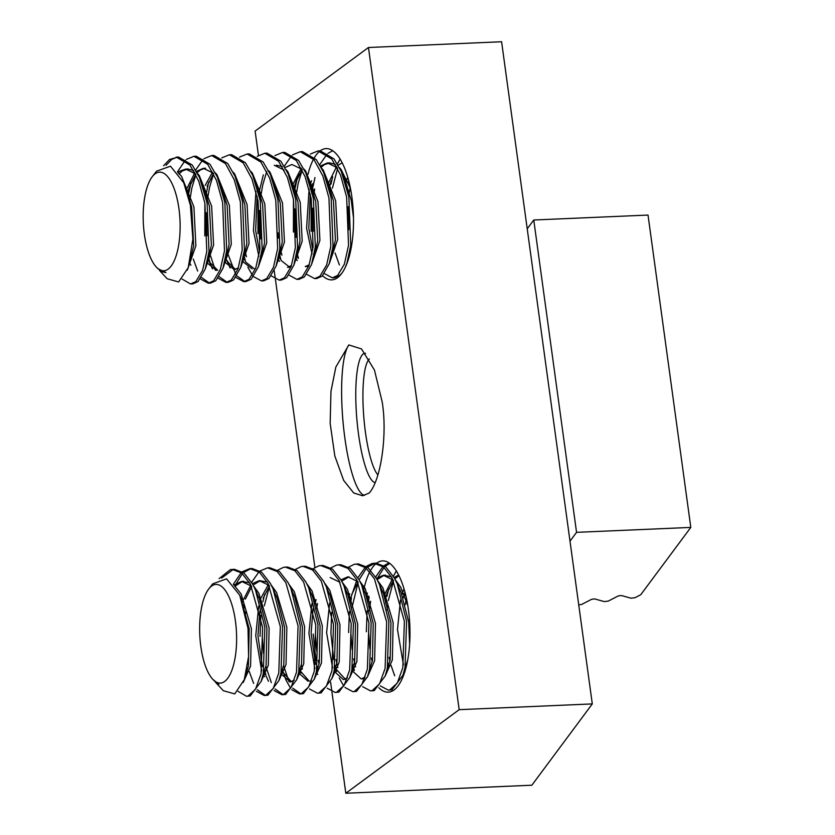 <?xml version="1.0" encoding="UTF-8"?>
<svg xmlns="http://www.w3.org/2000/svg" width="835" height="835" viewBox="0 0 835 835"><rect width="100%" height="100%" fill="white"/><g stroke="black" fill="none" stroke-linecap="round" stroke-linejoin="round"><path stroke-width="1.25" d="M308 174.275A65.694 24.455 87.5 0 1 313.553 159.13M314.451 157.554A65.694 24.455 87.5 0 1 319.951 151.031M320.191 150.843A65.694 24.455 87.5 0 1 326.067 148.599A65.694 24.455 87.5 0 1 351.921 197.258A65.694 24.455 87.5 0 1 331.735 279.861A65.694 24.455 87.5 0 1 322.602 275.696M363.736 589.771A65.694 24.455 87.5 0 1 369.811 571.829M370.719 570.211A65.694 24.455 87.5 0 1 376.314 563.406M376.648 563.155A65.694 24.455 87.5 0 1 382.545 560.89A65.694 24.455 87.5 0 1 408.398 609.56A65.694 24.455 87.5 0 1 388.212 692.152A65.694 24.455 87.5 0 1 378.829 687.737M375.03 482.672A64.973 13.663 85.1 0 1 358.507 434.106A64.973 13.663 85.1 0 1 364.853 353.299A64.973 13.663 85.1 0 1 365.573 353.33M364.498 495.416A76.757 16.136 85.1 0 1 344.855 438.01A76.757 16.136 85.1 0 1 348.832 344.938L335.847 367.035L330.973 391.302L330.159 423.376L334.825 456.004L343.655 480.396L353.664 492.932L362.557 495.76L369.122 493.109C380.99 480.282 387.555 434.503 382.19 401.906L374.445 370.03L361.503 348.915L348.832 344.938M459.177 709.666L345.815 793.25L531.853 785.213L592.297 703.915L459.177 709.666L368.465 47.501L255.113 131.085L258.453 155.446M274.235 270.717L275.164 277.47M275.414 279.255L314.889 567.456M330.587 682.091L331.714 690.305M331.923 691.85L345.815 793.25M368.465 47.501L501.595 41.75L592.297 703.915M144.445 234.844A49.369 18.38 -92.5 0 0 156.239 266.95A49.369 18.38 -92.5 0 0 175.214 258.391A49.369 18.38 -92.5 0 0 178.857 208.072A49.369 18.38 -92.5 0 0 152.335 176.592A49.369 18.38 -92.5 0 0 144.445 234.844M156.239 266.95L157.815 268.64L165.967 272.596L160.383 271.417L159.308 270.091M160.383 271.417L167.167 278.733L178.607 281.959L188.23 267.67L192.885 239.05L190.38 205.253L183.763 182.823L170.497 166.186L156.562 171.175L152.335 176.592M339.417 264.956L335.054 252.953M333.969 248.663L333.165 244.926M332.841 253.047L332.309 251.043M310.38 154.047L317.999 150.937L320.212 150.843L333.99 158.89L341.327 171.572L348.873 197.05L350.752 245.333L346.942 263.025L345.293 267.273M341.692 273.41L339.814 275.393L334.574 277.742L332.351 277.836L324.418 273.588M316.246 249.435L315.442 245.699M317.999 150.937L331.766 158.984L340.523 175.068L346.65 197.154L348.529 245.427L344.323 264.267L337.601 275.487L332.351 277.836M292.657 154.809L300.276 151.709L302.489 151.615L316.267 159.652L323.604 172.334L331.151 197.822L333.029 246.095L329.22 263.787L322.101 276.155L316.851 278.504L314.638 278.608L306.706 274.35M298.533 250.197L297.73 246.461M296.227 237.349L294.985 208.969M300.276 151.709L314.054 159.756L322.801 175.83L328.938 197.916L330.817 246.2L326.61 265.029L319.889 276.26L314.638 278.608M298.408 257.984L296.874 252.577M274.945 155.581L282.554 152.471L284.766 152.377L298.544 160.424L305.892 173.095L313.428 198.584L315.306 246.868L311.507 264.559L304.378 276.928L299.128 279.276L296.916 279.37L288.983 275.122M281.896 255.249L280.007 247.223M278.504 238.121L277.888 232.746M282.554 152.471L296.331 160.518L305.078 176.602L311.215 198.678L313.094 246.962L308.887 265.791L302.166 277.022L296.916 279.37M280.696 258.746L279.151 253.339M257.222 156.343L264.841 153.233L267.054 153.139L280.831 161.186L288.169 173.868L295.705 199.346L297.584 247.63L293.784 265.321L286.655 277.69L281.405 280.038L279.193 280.132L271.26 275.884M263.088 251.732L262.284 247.995M260.791 238.883L259.549 210.493M264.841 153.233L278.608 161.28L287.365 177.364L293.492 199.45L295.371 247.724L291.164 266.563L284.443 277.784L279.193 280.132M261.96 256.105L261.428 254.111M239.499 157.105L247.118 154.005L249.331 153.911L263.108 161.948L270.446 174.63L277.992 200.118L279.871 248.392L276.061 266.094L268.943 278.452L263.693 280.8L261.48 280.904L253.548 276.646M246.461 256.783L245.375 252.494M247.118 154.005L260.896 162.053L269.642 178.126L275.78 200.212L277.658 248.496L273.452 267.325L266.72 278.556L261.48 280.904M252.368 275.206L247.838 267.21M245.25 260.28L243.716 254.873M221.776 157.878L229.395 154.767L231.608 154.673L245.386 162.721L252.734 175.392L260.269 200.88L262.148 249.164L258.349 266.856L251.22 279.224L245.97 281.572L243.757 281.666L235.825 277.418M244.864 281.531L236.869 275.874M235.679 274.183L227.652 253.255M229.395 154.767L243.173 162.815L251.919 178.899L258.057 200.974L259.935 249.258L255.729 268.087L249.007 279.318L243.757 281.666M226.128 258.892L230.116 267.972L227.537 261.042M204.064 158.64L211.683 155.529L213.896 155.435L227.673 163.483L235.011 176.164L242.547 201.642L244.425 249.926L240.626 267.617L233.497 279.986L228.247 282.334L226.034 282.428L218.102 278.18M227.141 282.293L219.146 276.646M215.378 270.31L209.929 254.028M211.683 155.529L225.45 163.576L234.207 179.661L240.334 201.746L242.213 250.02L238.006 268.86L231.285 280.08L226.034 282.428M212.476 268.922L208.416 259.654M209.815 261.804L208.802 258.401M186.341 159.401L193.96 156.302L196.173 156.208L209.95 164.245L217.288 176.926L224.834 202.414L226.713 250.688L222.903 268.39L215.785 280.748L210.535 283.096L208.312 283.201L200.39 278.942M209.418 283.055L201.423 277.408M197.665 271.083L193.302 259.08M192.217 254.79L191.706 252.483M193.96 156.302L207.738 164.349L216.484 180.423L222.621 202.508L224.49 250.792L220.294 269.621L213.562 280.852L208.312 283.201M163.576 165.768L169.547 159.475L178.45 156.97L192.227 165.017L199.565 177.688L207.111 203.176L208.99 251.46L205.191 269.152L198.062 281.52L192.812 283.869L190.599 283.963L182.155 279.109M176.237 157.063L190.015 165.111L198.761 181.195L204.899 203.27L206.777 251.554L202.571 270.394L195.849 281.614L190.599 283.963M348.769 229.688L348.143 206.673M349.374 192.374L350.178 187.082M348.675 183.345L348.988 181.842M332.403 188.167L337.611 168.451M329.742 191.121L330.19 188.261M330.952 184.118L332.695 176.749M335.68 167.835L336.401 166.113M337.423 163.91L340.127 159.078M313.334 231.212L312.708 208.197M313.939 193.908L314.68 188.929M311.111 231.305L311.184 198.542M312.467 189.023L314.983 177.511M319.701 164.683L327.028 154.204M328.103 153.285L332.716 150.718M296.216 194.67L298.158 183.512L302.176 169.975M293.398 232.078L293.471 199.304M294.745 189.796L297.26 178.283M284.265 166.207L291.592 155.727M260.781 196.204L262.722 185.036L266.73 171.509M257.952 233.602L258.025 200.838M259.309 191.319L263.328 174.88M207.007 235.804L206.391 212.789M207.623 198.5L209.564 187.332L213.572 173.805M204.794 235.898L204.867 203.135M205.702 196.486L208.656 182.103M211.641 173.189L212.132 172.02M189.618 201.475L191.841 188.105L195.86 174.567M188.219 195.693L190.944 182.875M193.929 173.962L194.649 172.24M195.661 170.037L202.988 159.558M177.417 171.906L185.276 160.32M166.04 165.32L171.76 159.381L177.344 157.074M184.723 185.099L191.716 207.017L193.657 245.876L189.409 263.808M187.332 270.112L195.87 245.782L193.929 206.923L181.508 176.216L178.043 172.72L180.109 171.029L185.631 169.088L195.474 173.805M201.506 182.479L203.416 186.455L209.428 206.255L211.37 245.114L208.27 260.061L205.191 269.152M190.912 265.217L189.629 262.962M186.362 189.576L194.701 173.043M196.423 171.352L203.354 168.315L213.196 173.043M217.288 176.926L221.139 185.694L227.151 205.493L229.093 244.342L225.993 259.299L222.903 268.39M216.641 270.415L208.249 263.818L207.466 262.43M203.865 189.566L204.22 188.355M205.201 185.401L212.424 172.281M235.011 176.164L238.862 184.921L244.874 204.721L246.816 243.58L243.716 258.537L240.626 267.617M238.372 267.826L234.364 269.653L225.961 263.056L225.189 261.658M252.734 175.392L256.575 184.159L262.587 203.959L264.538 242.818L261.428 257.764L258.349 266.856M252.076 268.88L243.684 262.284L242.641 260.374M270.446 174.63L274.298 183.397L280.31 203.197L282.251 242.046L279.151 257.003L277.596 260.885M258.86 256.251L253.423 230.627L255.938 191.445M274.235 165.257L284.067 169.975M290.1 178.648L292.02 182.625L298.032 202.425L299.974 241.284L296.874 256.241L295.308 260.113M291.53 265.53L287.522 267.357L289.735 267.252L281.343 260.666L278.796 255.385M279.506 261.386L278.076 258.84M285.017 167.522L291.947 164.495L301.79 169.213M307.823 177.886L309.733 181.863L315.745 201.663L317.697 240.522L314.597 255.468L313.031 259.351M309.253 264.768L305.234 266.584L307.457 266.49M297.229 260.624L295.799 258.078M292.824 184.525L301.258 168.19M325.546 177.124L327.456 181.101L333.468 200.901L335.409 239.749L332.309 254.706L330.754 258.589M312.019 253.955L306.581 228.331L309.096 189.148M310.536 183.763L311.518 180.809M320.463 165.988L327.393 162.961L337.236 167.678M343.258 176.352L345.179 180.329L351.191 200.129L353.466 217.455M349.479 255.458L348.466 257.817M327.904 184.211L336.463 166.927M338.185 165.226L342.193 162.783M345.982 182.228L347.736 177.208M178.951 173.993L182.322 170.935L187.844 168.983L193.678 170.528M197.686 173.711L199.231 175.454L211.641 206.161L213.593 245.01L205.149 269.267M187.541 193.292L189.378 186.988L195.745 174.358M197.154 172.688L200.045 170.173L204.46 168.336M215.409 172.949L216.954 174.682L229.364 205.4L231.305 244.248L222.872 268.505M217.747 270.248L209.637 262.242M204.993 193.637L205.483 191.664M207.101 186.215L213.468 173.586M233.132 172.177L234.666 173.92L247.087 204.627L249.028 243.486L240.584 267.732M235.46 269.475L227.36 261.48M250.844 171.415L252.389 173.158L264.81 203.865L266.751 242.714L258.307 266.97M254.299 268.786L245.897 262.19L243.977 258.401M240.438 192.113L240.918 190.129M268.567 170.653L270.112 172.386L282.522 203.103L284.464 241.952L276.03 266.198M261.574 257.357L261.073 256.157M259.581 251.919L255.635 230.523L257.117 196.371M276.448 165.163L282.282 166.697M286.29 169.881L287.825 171.624L300.245 202.331L302.186 241.19L293.743 265.436M290.987 267.043L289.735 267.252M304.003 169.119L305.547 170.862L317.968 201.569L319.909 240.417L311.465 264.674M298.241 258.412L296.508 254.623M294.077 187.833L295.694 182.385L302.072 169.766M321.726 168.357L323.27 170.09L335.68 200.797L337.632 239.655L329.188 263.902M312.739 249.623L308.793 228.226L310.276 194.075M311.799 187.071L312.76 183.669M321.193 167.334L324.074 164.808L329.606 162.867L335.44 164.401M339.448 167.584L340.993 169.328L350.439 188.366M332.445 254.299L331.954 253.088M329.032 188.282L331.14 180.861M348.195 182.134L348.675 180.621M199.962 637.95A49.369 18.38 -92.5 0 0 212.716 679.241A49.369 18.38 -92.5 0 0 236.305 629.548A49.369 18.38 -92.5 0 0 208.813 588.884A49.369 18.38 -92.5 0 0 199.962 637.95M212.716 679.241L218.812 684.293L215.138 681.798M215.733 682.498L223.342 690.702L234.729 693.916L244.29 679.627L248.6 656.467L248.005 628.421L239.77 595.292L226.588 578.843L212.758 583.822L208.813 588.884M394.704 675.818L390.989 665.276M389.914 661.028L389.11 657.312M388.776 665.37L388.265 663.439M366.314 566.37L372.118 563.489L376.157 563.166L385.676 566.819L394.412 578.039L397.209 583.769L406.593 621.198L405.038 667.541L402.908 675.254L391.959 689.846L388.296 690.159M372.191 661.79L371.387 658.074M369.884 648.858L368.559 631.657M373.934 563.26L383.463 566.913L392.2 578.133L404.38 621.303L402.825 667.635L397.272 683.093L389.736 689.94L388.306 690.159L380.363 685.911M348.602 567.132L354.405 564.251L358.434 563.928L367.964 567.581L376.689 578.812L379.497 584.531L388.87 621.971L387.315 668.303L385.185 676.026L374.237 690.608L370.583 690.921L362.64 686.673M355.553 666.81L353.675 658.846M352.161 649.62L350.846 632.419M356.211 564.022L365.751 567.685L374.477 578.905L386.657 622.065L385.102 668.397L379.549 683.855L372.024 690.702L370.583 690.921M354.343 670.286L352.819 664.973M330.879 567.904L336.682 565.024L340.711 564.69L350.241 568.353L358.977 579.573L361.774 585.304L371.158 622.733L369.602 669.065L367.473 676.788L356.514 691.38L352.861 691.683L344.918 687.435M337.831 667.572L335.952 659.608M338.499 564.794L348.028 568.447L356.754 579.667L368.934 622.827L367.379 669.159L361.837 684.616L354.301 691.474L352.861 691.683M343.749 685.994L339.177 677.863M336.63 671.058L335.106 665.735M333.739 659.702L330.911 633.285L331.683 612.305M313.156 568.666L318.96 565.786L322.999 565.462L332.518 569.115L341.254 580.335L344.051 586.066L353.435 623.495L351.879 669.837L349.75 677.55L338.801 692.142L335.138 692.455L327.205 688.207M319.033 664.086L318.229 660.37M316.726 651.154L315.4 633.953M320.776 565.556L330.305 569.209L339.041 580.429L351.222 623.599L349.667 669.931L344.114 685.389L336.578 692.236L335.138 692.455M317.895 668.438L317.383 666.497M316.016 660.475L313.188 634.047M295.444 569.428L301.247 566.547L305.276 566.224L314.805 569.877L323.531 581.108L326.339 586.828L335.712 624.267L334.157 670.599L332.027 678.323L321.078 692.904L317.425 693.217L309.482 688.969M302.395 669.106L301.31 664.858M303.053 566.318L312.582 569.981L321.318 581.202L333.499 624.361L331.944 670.693L326.391 686.151L318.866 693.008L317.425 693.217M301.185 672.582L300.183 669.2M277.721 570.201L283.524 567.32L287.553 566.986L297.083 570.649L305.819 581.87L308.616 587.6L317.989 625.029L316.434 671.361L314.304 679.085L303.355 693.676L299.702 693.979L291.759 689.731M300.809 693.843L292.803 688.186M289.067 681.871L283.597 665.62M285.34 567.09L294.87 570.743L303.596 581.964L315.776 625.123L314.221 671.455L308.679 686.913L301.143 693.77L299.702 693.979M290.59 688.291L286.019 680.16L282.46 669.962M269.83 567.758L279.36 571.411L288.096 582.632L290.893 588.362L300.276 625.791L298.721 672.133L296.592 679.847L285.633 694.438L281.98 694.751L274.047 690.503M283.086 694.616L275.08 688.958M271.344 682.633L265.874 666.382M263.568 653.45L262.242 636.249M259.998 570.963L267.617 567.852L277.147 571.505L285.883 582.726L298.064 625.895L296.508 672.227L290.956 687.685L283.42 694.532L281.98 694.751M268.452 681.277L264.361 671.935M265.749 674.116L264.737 670.735M249.905 568.614L252.118 568.52L261.647 572.184L270.373 583.404L273.17 589.134L282.554 626.563L280.998 672.895L278.869 680.619L267.92 695.2L264.257 695.513L256.324 691.265M265.363 695.378L257.368 689.72M253.621 683.406L249.237 671.403M242.286 571.724L249.895 568.614L259.424 572.278L268.16 583.498L280.341 626.657L278.786 672.989L273.233 688.447L265.707 695.304L264.267 695.513M219.114 578.655L230.366 569.616L234.395 569.282L243.924 572.946L252.661 584.166L255.458 589.896L264.831 627.325L263.276 673.657L261.146 681.381L250.197 695.972L246.544 696.275L238.017 691.328M232.182 569.386L241.712 573.04L250.437 584.26L262.618 627.419L261.063 673.751L255.51 689.209L247.985 696.066L246.544 696.275M405.309 604.686L406.363 598.006M404.62 595.699L405.184 593.048M387.064 609.915L387.586 605.459M388.338 600.501L393.556 580.763M385.676 603.434L386.125 600.595M386.897 596.461L388.692 588.925M390.227 583.936L392.346 578.415M393.368 576.202L396.343 570.952M369.341 610.688L370.625 601.263M376.846 579.083L384.121 567.466M385.185 566.422L389.715 563.385M366.346 631.751L367.129 610.782M368.402 601.367L369.174 597.223M375.646 576.975L382.973 566.516M384.037 565.608L389.058 562.915M352.151 606.982L358.121 582.298M359.123 579.845L366.398 568.238M367.463 567.195L375.051 563.27M348.623 632.512L349.406 611.544M350.69 602.129L351.462 597.996M350.022 600.198L356.91 579.949M357.923 577.736L365.25 567.289M316.705 608.517L317.457 603.559M315.244 603.663L316.016 599.52M264.298 605.855L269.517 586.118M260.029 636.343L260.812 615.374M261.637 608.788L262.086 605.959M262.858 601.816L264.664 594.28M267.597 585.492L268.066 584.333M245.573 613.621L245.834 611.575M244.164 607.932L244.363 606.721M251.606 582.329L258.933 571.881M234.708 586.107L242.359 573.593M243.423 572.549L251.011 568.625M233.32 584.302L241.211 572.643M221.692 578.029L233.289 569.386M240.668 597.422L249.195 628.859L248.371 666.153L245.417 675.953M233.946 585.074L241.576 581.4L251.429 586.128M257.399 594.687L259.309 598.674L266.908 628.097L266.094 665.38L262.681 676.193M242.327 601.899L250.886 585.095M252.379 583.655L259.299 580.638L269.141 585.366M273.17 589.134L277.032 597.902L284.631 627.325L283.806 664.618L278.869 680.619M264.57 676.747L263.411 674.711M261.658 670.87L255.74 635.675L258.725 606.095M259.81 601.931L260.176 600.709M261.146 597.735L268.359 584.594M292.834 593.153L294.745 597.14L302.353 626.563L301.529 663.846L296.592 679.847M294.296 680.17L290.309 681.965L281.134 673.949M308.616 587.6L312.467 596.378L320.066 625.801L319.252 663.084L314.304 679.085M308.021 681.203L298.857 673.187M326.339 586.828L330.19 595.606L337.789 625.029L336.964 662.322L333.551 673.125M317.728 674.45L316.569 672.415M314.816 668.574L308.898 633.368L311.883 603.799M330.18 577.569L340.022 582.308M345.993 590.856L347.903 594.844L355.512 624.267L354.687 661.55L351.274 672.363M347.454 677.874L343.467 679.669L334.031 671.152M332.539 667.812L326.61 632.606L329.606 603.027M340.972 579.834L347.892 576.808L357.745 581.536M363.716 590.095L365.626 594.082L373.224 623.505L372.41 660.788L368.997 671.601M365.177 677.112L361.179 678.907L351.754 670.38M348.769 596.889L349.75 593.904M381.428 589.333L383.348 593.309L390.947 622.733L390.133 660.026L386.709 670.829M366.492 596.117L367.463 593.142M376.418 578.3L383.338 575.273L393.181 580.012M399.151 588.56L401.071 592.547L408.67 621.971L409.609 644.14M407.637 660.234L404.432 670.067M384.204 595.355L392.398 579.24M394.13 577.538L398.598 574.95M405.539 669.284L404.912 668.083M403.409 664.743L397.491 629.548L400.487 599.968M401.927 594.593L403.994 588.759M233.8 584.897L241.169 594.029L251.408 628.765L250.584 666.048L243.225 682.487M234.865 586.337L242.296 581.494L249.655 582.861M253.642 586.034L258.892 593.267L269.12 628.003L268.306 665.286L261.073 681.61M243.507 605.594L243.705 604.791M245.396 599.112L251.69 586.661M253.099 585.001L260.405 580.649M259.299 580.638L267.377 582.099M271.354 585.272L276.604 592.506L286.843 627.231L286.029 664.524L278.796 680.838M265.582 674.523L264.455 672.165M262.367 666.57L257.952 635.571L259.904 610.97M260.938 606.001L261.428 604.029M263.119 598.34L269.413 585.899M289.077 584.51L294.327 591.733L304.566 626.469L303.742 663.752L296.508 680.076M291.405 681.798L282.073 671.173M306.8 583.738L312.05 590.971L322.289 625.707L321.465 662.99L314.231 679.314M311.476 680.901L310.234 681.109M309.127 681.036L299.796 670.411M324.523 582.976L329.762 590.209L340.002 624.935L339.187 662.228L331.954 678.542M315.526 664.274L311.111 633.274L313.062 608.673M342.235 582.214L347.485 589.437L357.724 624.173L356.9 661.456L349.667 677.78M345.68 679.575L334.752 667.718M341.703 581.17L349.009 576.828M359.958 581.442L365.208 588.675L375.447 623.411L374.623 660.694L367.39 677.018M364.634 678.604L361.179 678.907M354.176 670.703L352.464 666.946M351.712 594.52L358.006 582.068M377.681 580.68L382.931 587.913L393.16 622.639L392.346 659.932L385.112 676.246M367.744 599.436L368.705 596.023M377.138 579.636L384.048 575.367L391.406 576.745M395.393 579.918L400.643 587.141L407.814 605.667M403.921 674.367L402.825 675.484M388.39 666.58L387.91 665.422M385.467 598.664L387.242 592.735L393.442 580.534M394.861 578.874L398.953 575.639M403.18 597.902L404.933 592.057M369.32 358.987A59.723 12.556 -94.9 0 0 368.715 359.645A59.723 12.556 -94.9 0 0 366.179 364.978A59.723 12.556 -94.9 0 0 364.457 424.128A59.723 12.556 -94.9 0 0 377.869 474.927M570.002 541.153L576.557 532.344L690.806 527.407L640.748 594.729L635.017 597.693L631.009 598.194L621.929 595.668A2.432 0.543 -7.8 0 0 617.764 596.19L608.297 601.085L604.279 601.597L595.198 599.06A2.432 0.543 -7.8 0 0 591.034 599.593L581.567 604.488L578.728 604.843M690.806 527.407L648.023 215.065L533.763 220.002L576.557 532.344M527.219 228.8L533.763 220.002M185.704 187.217L183.763 182.823M190.557 260.833L188.23 267.67M203.416 186.455L199.565 177.688M279.151 257.003L276.061 266.094M292.02 182.625L288.169 173.868M296.874 256.241L293.784 265.321M309.733 181.863L305.892 173.095M314.597 255.468L311.507 264.559M327.456 181.101L323.604 172.334M332.309 254.706L329.22 263.787M345.179 180.329L341.327 171.572M349.364 255.907L346.942 263.025M187.844 168.983L185.631 169.088M205.567 168.221L203.354 168.315M329.606 162.867L327.393 162.961M298.763 173.346L295.694 182.385M280.477 259.288L279.412 256.877M269.841 567.758L267.617 567.852M241.586 599.436L239.77 595.292M246.513 673.073L244.29 679.627M259.309 598.674L255.458 589.896M264.236 672.311L261.146 681.381M294.745 597.14L290.893 588.362M335.106 669.253L332.027 678.323M347.903 594.844L344.051 586.066M352.829 668.48L349.75 677.55M365.626 594.082L361.774 585.304M370.552 667.718L367.473 676.788M383.348 593.309L379.497 584.531M388.265 666.956L385.185 676.026M401.071 592.547L397.209 583.769M405.987 666.184L402.908 675.254M243.789 581.306L241.576 581.4M385.551 575.179L383.338 575.273M336.421 671.57L335.336 669.106M300.976 673.104L299.89 670.63M368.715 359.645L369.289 358.935"/></g></svg>
